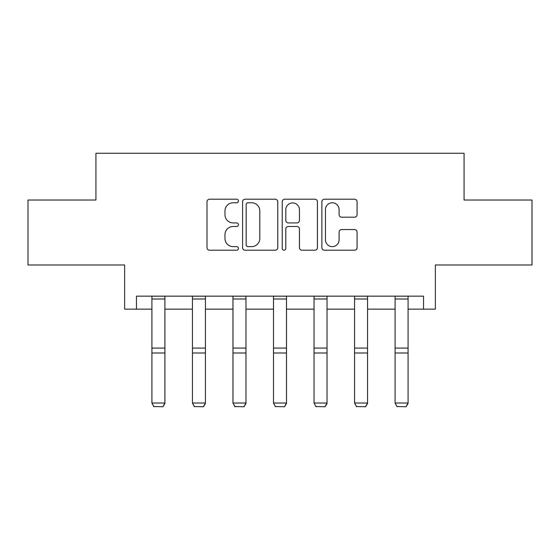 <?xml version="1.0" encoding="UTF-8"?>
<svg xmlns="http://www.w3.org/2000/svg" width="560" height="560" viewBox="0 0 560 560"><rect width="100%" height="100%" fill="white"/><g stroke="black" fill="none" stroke-linecap="round" stroke-linejoin="round"><path stroke-width="0.84" d="M238.434 200.991A1.785 1.785 0 0 0 236.649 199.206L209.552 199.206A2.548 2.548 0 0 0 207.004 201.761L207.004 247.66A2.548 2.548 0 0 0 209.552 250.208L236.649 250.208A1.785 1.785 0 0 0 238.434 248.423A1.785 1.785 0 0 0 236.649 246.638L233.142 246.638A8.162 8.162 0 0 1 224.98 238.476L224.98 234.654A8.162 8.162 0 0 1 233.142 226.492L236.649 226.492A1.785 1.785 0 0 0 238.434 224.707A1.785 1.785 0 0 0 236.649 222.922L233.142 222.922A8.162 8.162 0 0 1 224.98 214.76L224.98 210.938A8.162 8.162 0 0 1 233.142 202.776L236.649 202.776A1.785 1.785 0 0 0 238.434 200.991M136.465 309.141L136.465 296.149L423.535 296.149L423.535 309.141L435.358 309.141L435.358 264.978L532 264.978L532 200.025L464.065 200.025L464.065 153.265L95.935 153.265L95.935 200.025L28 200.025L28 264.978L124.642 264.978L124.642 309.141L151.921 309.141M354.522 217.189A2.548 2.548 0 0 0 357.077 214.634L357.077 201.761A2.548 2.548 0 0 0 354.522 199.206L324.436 199.206A2.548 2.548 0 0 0 321.888 201.761L321.888 247.66A2.548 2.548 0 0 0 324.436 250.208L354.522 250.208A2.548 2.548 0 0 0 357.077 247.66L357.077 232.106A2.548 2.548 0 0 0 354.522 229.551L341.649 229.551A2.548 2.548 0 0 0 339.094 232.106L339.094 239.82A6.818 6.818 0 0 1 332.276 246.638A6.818 6.818 0 0 1 325.458 239.82L325.458 209.601A6.818 6.818 0 0 1 332.276 202.776A6.818 6.818 0 0 1 339.094 209.601L339.094 214.634A2.548 2.548 0 0 0 341.649 217.189L354.522 217.189M277.767 201.761A2.548 2.548 0 0 0 275.219 199.206L245.126 199.206A2.548 2.548 0 0 0 242.578 201.761L242.578 247.66A2.548 2.548 0 0 0 245.126 250.208L275.219 250.208A2.548 2.548 0 0 0 277.767 247.66L277.767 201.761M284.781 199.206L314.874 199.206A2.548 2.548 0 0 1 317.422 201.761L317.422 247.66A2.548 2.548 0 0 1 314.874 250.208L301.994 250.208A2.548 2.548 0 0 1 299.446 247.66L299.446 229.04A2.548 2.548 0 0 0 296.891 226.492L288.351 226.492A2.548 2.548 0 0 0 285.803 229.04L285.803 248.423A1.785 1.785 0 0 1 284.018 250.208A1.785 1.785 0 0 1 282.233 248.423L282.233 201.761A2.548 2.548 0 0 1 284.781 199.206M164.913 309.141L192.451 309.141M205.436 309.141L232.974 309.141M245.966 309.141L273.504 309.141M286.496 309.141L314.034 309.141M327.026 309.141L354.564 309.141M367.549 309.141L395.087 309.141M408.079 309.141L423.535 309.141M247.933 202.776A1.785 1.785 0 0 0 246.148 204.561L246.148 244.853A1.785 1.785 0 0 0 247.933 246.638L251.629 246.638A8.162 8.162 0 0 0 259.791 238.476L259.791 210.938A8.162 8.162 0 0 0 251.629 202.776L247.933 202.776M299.446 209.727A6.818 6.818 0 0 0 292.621 202.902A6.818 6.818 0 0 0 285.803 209.727L285.803 220.374A2.548 2.548 0 0 0 288.351 222.922L296.891 222.922A2.548 2.548 0 0 0 299.446 220.374L299.446 209.727M164.913 296.149L164.913 403.508L162.96 406.735L153.867 406.546L162.96 406.735M153.867 406.735L151.921 403.039L164.913 403.039L162.96 406.546M151.921 296.149L151.921 403.039L153.867 406.546M205.436 296.149L205.436 403.508L203.49 406.735L194.397 406.546L203.49 406.735M194.397 406.735L192.451 403.039L205.436 403.039L203.49 406.546M192.451 296.149L192.451 403.039L194.397 406.546M245.966 296.149L245.966 403.508L244.02 406.735L234.927 406.546L244.02 406.735M234.927 406.735L232.974 403.039L245.966 403.039L244.02 406.546M232.974 296.149L232.974 403.039L234.927 406.546M286.496 296.149L286.496 403.508L284.543 406.735L275.457 406.546L284.543 406.735M275.457 406.735L273.504 403.039L286.496 403.039L284.543 406.546M273.504 296.149L273.504 403.039L275.457 406.546M327.026 296.149L327.026 403.508L325.073 406.735L315.98 406.546L325.073 406.735M315.98 406.735L314.034 403.039L327.026 403.039L325.073 406.546M314.034 296.149L314.034 403.039L315.98 406.546M367.549 296.149L367.549 403.508L365.603 406.735L356.51 406.546L365.603 406.735M356.51 406.735L354.564 403.039L367.549 403.039L365.603 406.546M354.564 296.149L354.564 403.039L356.51 406.546M408.079 296.149L408.079 403.508L406.133 406.735L397.04 406.546L406.133 406.735M397.04 406.735L395.087 403.039L408.079 403.039L406.133 406.546M395.087 296.149L395.087 403.039L397.04 406.546M164.913 296.205L151.921 296.205M164.913 348.075L151.921 348.075M164.913 352.996L151.921 352.996M164.913 298.991L151.921 298.991M205.436 296.205L192.451 296.205M205.436 348.075L192.451 348.075M205.436 352.996L192.451 352.996M205.436 298.991L192.451 298.991M245.966 296.205L232.974 296.205M245.966 348.075L232.974 348.075M245.966 352.996L232.974 352.996M245.966 298.991L232.974 298.991M286.496 296.205L273.504 296.205M286.496 348.075L273.504 348.075M286.496 352.996L273.504 352.996M286.496 298.991L273.504 298.991M327.026 296.205L314.034 296.205M327.026 348.075L314.034 348.075M327.026 352.996L314.034 352.996M327.026 298.991L314.034 298.991M367.549 296.205L354.564 296.205M367.549 348.075L354.564 348.075M367.549 352.996L354.564 352.996M367.549 298.991L354.564 298.991M408.079 296.205L395.087 296.205M408.079 348.075L395.087 348.075M408.079 352.996L395.087 352.996M408.079 298.991L395.087 298.991"/></g></svg>
